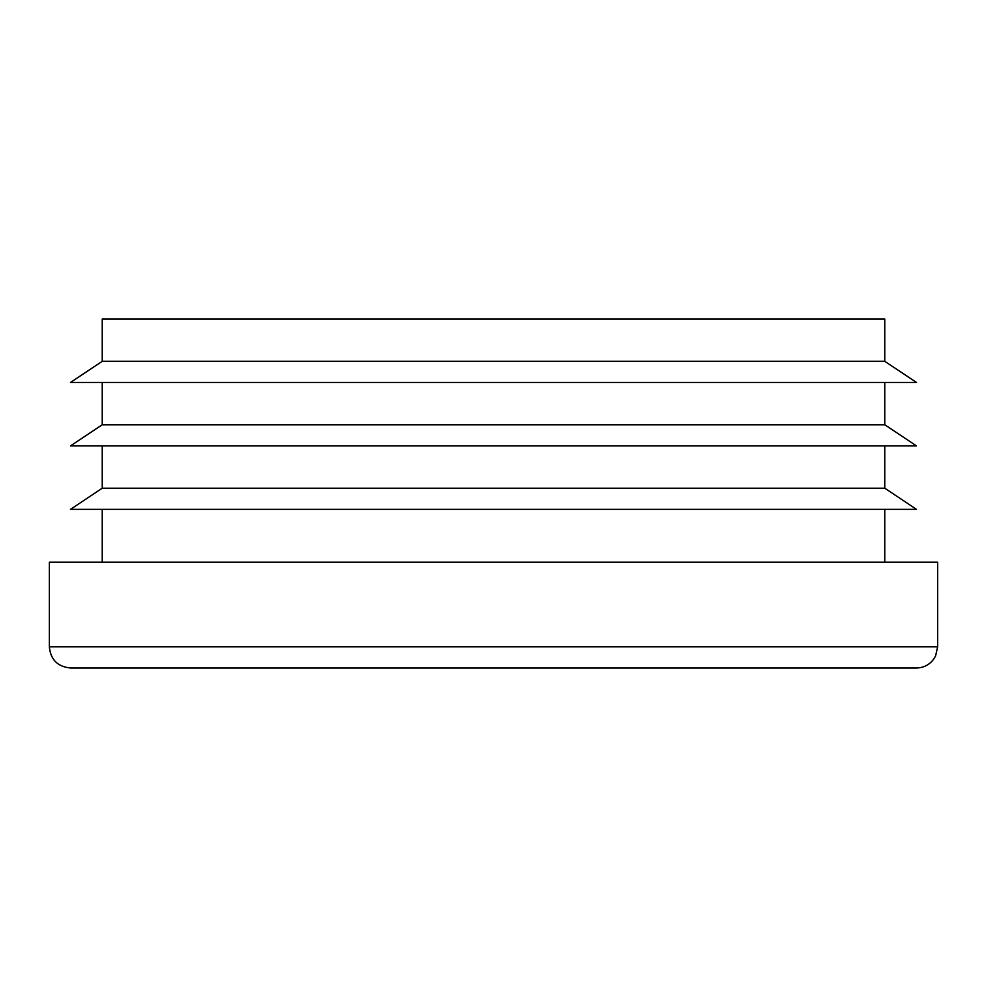 <?xml version="1.0" encoding="UTF-8"?>
<svg xmlns="http://www.w3.org/2000/svg" width="987" height="987" viewBox="0 0 987 987"><rect width="100%" height="100%" fill="white"/><g stroke="black" fill="none" stroke-linecap="round" stroke-linejoin="round"><path stroke-width="1.48" d="M102.229 382.462L102.229 424.768L884.771 424.768L884.771 382.462M937.65 646.843L935.565 655.997L933.517 659.402C929.199 664.954 923.524 667.817 916.504 667.989L70.496 667.989C57.653 666.731 50.608 659.686 49.35 646.843L937.65 646.843L937.65 562.232L49.35 562.232L49.35 646.843M884.771 361.316L102.229 361.316L70.496 382.462L916.504 382.462L884.771 361.316L884.771 319.011L102.229 319.011L102.229 361.316M884.771 562.232L884.771 509.366M102.229 445.914L102.229 488.207L884.771 488.207L884.771 445.914M884.771 488.207L916.504 509.366L70.496 509.366L102.229 488.207M884.771 424.768L916.504 445.914L70.496 445.914L102.229 424.768M102.229 562.232L102.229 509.366"/></g></svg>

